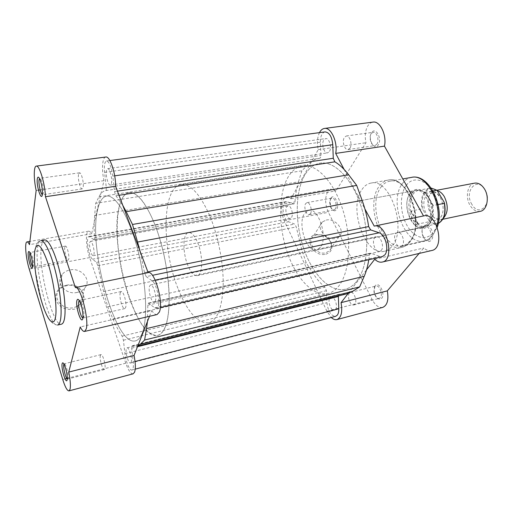 <?xml version="1.0" encoding="UTF-8"?>
<svg xmlns="http://www.w3.org/2000/svg" width="513" height="513" viewBox="0 0 513 513"><rect width="100%" height="100%" fill="white"/><g stroke="black" fill="none" stroke-linecap="round" stroke-linejoin="round"><path stroke-width="0.38" stroke-dasharray="2.56 1.92" d="M356.817 281.195C367.885 267.279 370.194 234.909 361.216 206.822C352.322 178.671 334.322 160.684 320.157 163.14C313.693 164.288 308.428 168.508 304.356 175.786C294.879 193.01 295.026 223.88 303.991 249.35C312.911 274.821 330.257 292.763 345.352 289.191C349.635 288.139 353.457 285.472 356.817 281.195C353.457 285.472 349.635 288.139 345.352 289.191C330.257 292.763 312.911 274.821 303.991 249.35C295.026 223.88 294.879 193.01 304.356 175.786C308.428 168.508 313.693 164.288 320.157 163.14C334.322 160.684 352.322 178.671 361.216 206.822C370.194 234.909 367.885 267.279 356.817 281.195M142.184 333.251C148.052 318.919 146.359 282.272 137.625 249.337C128.936 216.339 115.387 194.408 106.569 196.113C102.549 196.921 99.618 201.263 97.778 209.131C87.678 246.779 115.194 346.743 135.503 340.863C138.183 340.202 140.408 337.669 142.184 333.251C148.052 318.919 146.359 282.272 137.625 249.337C128.936 216.339 115.387 194.408 106.569 196.113C102.549 196.921 99.618 201.263 97.778 209.131C87.678 246.779 115.194 346.743 135.503 340.863C138.183 340.202 140.408 337.669 142.184 333.251M381.262 250.479C384.615 246.702 380.537 235.352 376.337 236.673L374.657 237.827C371.393 241.687 375.439 252.871 379.658 251.562L381.262 250.479M155.247 301.234C157.093 297.296 153.252 283.875 150.598 284.933L149.597 286.068C147.821 290.121 151.617 303.305 154.285 302.292L155.247 301.234M335.502 309.486C338.266 306.415 334.438 295.77 331.039 297.008L329.93 297.796C327.23 300.932 331.02 311.449 334.438 310.23L335.502 309.486M131.142 362.364C132.623 359.286 129.09 346.891 127.025 347.852L126.384 348.596C124.967 351.764 128.449 363.974 130.533 363.057L131.142 362.364M291.589 217.384C293.737 214.113 290.845 204.956 287.947 205.809L286.6 206.931C284.497 210.259 287.37 219.301 290.281 218.455L291.589 217.384M93.911 254.615C94.937 251.165 92.193 240.668 90.455 241.36L89.724 242.482C88.743 246.009 91.455 256.346 93.199 255.679L93.911 254.615M329.519 151.348C332.071 147.411 329.128 137.76 325.652 138.593L323.69 140.177C321.202 144.179 324.126 153.688 327.608 152.861L329.519 151.348M111.392 183.449C112.636 179.159 109.756 167.95 107.608 168.655L106.505 170.316C105.312 174.696 108.16 185.706 110.314 185.033L111.392 183.449M122.658 205.129L115.887 195.767L114.514 191.599L112.815 176.1C111.436 166.847 109.34 161.813 106.537 160.992C104.62 161.807 103.972 165.603 104.588 172.387L106.281 187.489L106.236 189.893L105.768 190.592C103.049 191.054 100.766 193.125 98.938 196.819L95.7 203.334L94.648 215.46L298.451 181.852C296.578 187.918 295.43 194.613 295.007 201.942L294.667 203.289L294.026 203.821L286.248 201.596C280.765 202.077 282.862 220.071 288.575 221.757L294.667 224.072L296.257 226.945L301.734 249.6L306.223 262.848L312.859 273.089C316.585 278.835 320.625 283.529 324.979 287.177L326.428 290.691L326.916 302.708C328.07 311.353 330.975 315.893 335.617 316.322M94.648 215.46C94.084 222.11 94.033 229.523 94.507 237.679L94.078 239.686L293.641 203.789M105.768 190.592L319.676 158.293L320.51 157.619L320.92 155.471L320.381 142.197C320.368 136.227 321.92 132.79 325.05 131.899M147.43 321.542L147.827 305.171L148.43 303.093L154.785 307.838L156.503 308.384L158.036 306.716C160.582 301.426 156.407 283.311 152.079 280.797L146.179 276.629L152.419 275.327M93.834 239.616L88.961 236.506C85.575 236.557 88.704 256.769 92.462 259.193L96.527 262.374L97.823 265.728L103.562 291.557L107.743 306.806L112.988 318.977C115.938 325.813 118.99 331.526 122.145 336.124L123.428 340.222L124.935 353.701C125.73 361.543 129.674 370.886 131.899 370.02L132.867 368.937C133.418 367.481 133.527 365.16 133.2 361.979L131.687 348.18L132.085 345.781L136.894 346.269L137.785 345.974M107.743 306.806L306.223 262.848M338.356 295.95L339.311 294.244L346.775 293.846M368.77 259.732L369.366 255.108L370.578 253.159L379.678 256.423L382.23 256.647M140.28 252.204L144.493 272.595L146.179 276.629M319.676 158.293C315.309 158.992 311.41 161.095 307.973 164.602L301.881 170.816L95.7 203.334M298.451 181.852L301.881 170.816M82.914 317.97L83.843 316.97L84.017 315.79C84.061 311 83.106 306.441 81.15 302.093L79.271 300.573M67.274 378.966L67.645 379.062L68.184 377.696C68.152 373.137 67.19 368.821 65.298 364.743L64.24 363.788L63.798 364.486M42.322 194.664L43.387 193.144C43.592 188.508 42.81 184 41.034 179.633L39.501 178.479M32.646 266.593L33.05 266.779L33.531 265.715C33.621 261.406 32.819 257.263 31.12 253.275L30.273 252.46L29.966 252.774M66.19 285.26C58.04 287.697 54.641 292.647 55.994 300.118C59.213 307.261 65.196 310.294 73.923 309.236C91.949 305.78 83.619 281.041 66.19 285.26M76.931 306.517L73.718 307.633C62.477 310.583 52.057 297.995 59.072 290.127C60.951 287.844 63.465 286.369 66.632 285.69C77.925 282.9 88.198 295.565 80.894 303.465L78.688 305.479M77.232 292.404C65.658 295.341 54.891 282.426 62.105 274.455C64.029 272.14 66.619 270.652 69.877 269.985C81.496 267.222 92.103 280.201 84.613 288.203C82.76 290.332 80.297 291.73 77.232 292.404M133.111 373.823C130.809 373.951 128.372 370.412 125.788 363.21L89.64 257.603C85.915 247.157 85.222 231.369 88.595 231.209C89.493 231.074 90.506 231.921 91.635 233.742L103.966 180.672C101.471 169.367 102.324 157.215 105.8 157.023M157.049 314.552C155.439 314.847 153.682 313.507 151.777 310.525L80.227 326.973M64.811 247.208C64.022 250.626 66.613 260.771 68.133 260.155L68.736 259.129C69.563 255.775 66.934 245.477 65.427 246.125L64.811 247.208M100.413 355.342C99.227 358.395 102.536 370.399 104.351 369.559L104.876 368.898C106.114 365.929 102.754 353.746 100.958 354.63L100.413 355.342M78.54 174.439C77.585 178.704 80.31 189.528 82.195 188.899L83.112 187.367C84.119 183.186 81.355 172.169 79.477 172.83L78.54 174.439M120.311 292.634C118.824 296.559 122.434 309.551 124.774 308.614L125.602 307.601C127.16 303.786 123.492 290.563 121.171 291.544L120.311 292.634M164.962 327.724C171.47 313.417 170.265 277.212 161.486 244.804C152.752 212.324 138.632 190.823 129.161 192.625C124.839 193.478 121.626 197.813 119.516 205.623C108.031 243.04 135.874 341.677 157.696 335.399C160.575 334.694 162.993 332.135 164.962 327.724M44.644 239.994C43.066 240.34 41.976 242.521 41.386 246.548C37.699 267.158 52.999 327.288 61.47 324.165M147.949 272.692L75.244 287.658M149.495 316.316L151.777 310.525M103.966 180.672L40.149 189.919M38.456 190.163L36.154 190.496M91.635 233.742L29.485 244.656M330.866 198.242L329.942 201.737L330.956 207.284C332.854 210.965 334.745 211.741 336.631 209.605C340.061 204.751 333.925 192.76 330.866 198.242M335.367 208.945L334.001 209.977C332.668 210.106 331.501 209.099 330.513 206.957L329.641 202.199L330.43 199.204L331.834 198.127C334.842 197.274 337.644 205.828 335.367 208.945M371.579 132.803C367.488 138.805 374.419 151.406 378.305 144.903C382.544 138.856 375.362 126.076 371.579 132.803M376.914 144.166L374.932 145.615C371.354 146.436 368.526 137.561 371.149 133.784L373.188 132.283C376.76 131.456 379.588 140.453 376.914 144.166M423.661 226.47C418.781 231.87 426.585 246.06 431.253 240.122C436.313 234.704 428.201 220.269 423.661 226.47M429.772 239.347L428.124 240.398C423.802 241.7 419.878 231.305 423.27 227.637L424.995 226.528C429.298 225.22 433.248 235.749 429.772 239.347M375.234 285.696C374.227 287.03 373.887 288.96 374.208 291.487L374.984 294.462C377.087 298.899 379.312 300.201 381.653 298.348C385.712 294.064 378.863 280.688 375.234 285.696M380.332 297.662L379.222 298.386C377.427 298.611 375.888 297.258 374.618 294.327L373.945 291.775L374.83 286.805L375.984 286.042C379.485 284.805 383.211 294.712 380.332 297.662M325.729 254.224C331.424 252.338 333.194 248.414 331.045 242.45C329.34 238.994 326.569 236.525 322.741 235.044L316.098 234.441C302.837 236.512 312.834 257.52 325.729 254.224M316.854 234.736L322.94 235.287C326.448 236.64 328.98 238.904 330.545 242.072C332.052 245.676 331.616 248.67 329.231 251.062L325.672 252.832C316.515 255.32 306.357 242.11 313.077 236.615L316.854 234.736M410.387 192.92C399.191 206.412 417.223 239.526 428.413 225.13C433.312 219.346 433.286 206.168 428.259 197.473C422.071 188.483 416.114 186.963 410.387 192.92M427.092 224.438L422.494 227.4C411.253 230.574 401.525 204.033 410.028 193.914L415.12 190.528C426.265 187.348 436.095 214.819 427.092 224.438M380.864 187.348C383.262 183.923 386.193 181.884 389.656 181.224C408.297 175.799 425.251 224.604 409.945 240.93C407.803 243.528 405.341 245.137 402.564 245.772C383.641 251.12 367.045 205.206 380.864 187.348M326.204 220.064C335.534 217.749 345.935 231.151 338.984 236.711L335.367 238.481C326.031 240.93 315.546 227.464 322.369 221.943L326.204 220.064M319.477 132.636C317.297 137.324 316.88 142.992 318.227 149.642L290.961 198.749L286.427 196.838L283.118 199.621C280.598 205.649 280.977 212.677 284.253 220.699L326.916 311.231L331.244 317.476M382.692 307.402C378.806 308.031 375.285 305.415 372.137 299.547L328.403 212.324C325.062 204.572 324.793 197.736 327.608 191.824L331.199 189.06L335.996 190.842L365.974 142.723C364.647 136.131 365.25 130.546 367.776 125.967C369.187 123.697 370.925 122.408 372.989 122.1M318.227 149.642L365.974 142.723M354.849 304.254L353.784 304.972C350.392 306.171 346.711 296.174 349.411 293.154L350.52 292.391C353.899 291.179 357.612 301.298 354.849 304.254M310.468 213.632L309.159 214.665C306.261 215.498 303.478 206.886 305.601 203.693L306.947 202.616C309.833 201.776 312.635 210.49 310.468 213.632M402.237 245.522L400.64 246.573C396.459 247.862 392.541 237.23 395.805 233.53L397.472 232.421C401.634 231.132 405.578 241.899 402.237 245.522M349.994 148.129L348.09 149.584C344.627 150.392 341.799 141.344 344.3 137.516L346.262 135.996C349.712 135.188 352.546 144.365 349.994 148.129M287.267 178.55C291.179 171.214 296.277 166.981 302.574 165.853C316.374 163.448 334.085 181.749 342.979 210.292C351.95 238.769 349.924 271.499 339.215 285.459C335.964 289.755 332.251 292.416 328.083 293.449C313.366 296.918 296.334 278.642 287.46 252.858C278.533 227.067 278.155 195.895 287.267 178.55M320.574 247.099L316.643 250.075C306.889 252.973 297.309 224.232 304.356 213.722L308.691 210.285C318.361 207.278 328.128 237.166 320.574 247.099M361.966 189.521C364.39 185.905 367.372 183.763 370.918 183.09C389.899 177.479 407.572 229.17 392.015 246.234C389.854 248.933 387.366 250.607 384.545 251.255C365.269 256.731 348.032 208.291 361.966 189.521M348.218 293.423L366.538 269.819M344.095 169.38L364.916 209.022M373.926 226.175L423.514 215.954M431.645 250.536C428.996 251.094 426.367 250.248 423.751 248.01L419.121 253.46M374.714 259.283L423.751 248.01M290.961 198.749L335.996 190.842M443.194 218.48L440.564 219.737C436.813 220.263 433.53 218.192 430.721 213.517C425.643 205.085 427.919 191.586 434.755 190.656L437.525 190.765M474.589 183.147C467.503 184.135 464.97 197.293 470.12 205.437C472.967 209.952 476.333 211.92 480.226 211.35M471.896 204.411C463.694 191.695 476.834 175.85 484.811 189.554C493.326 202.891 479.379 218.192 471.896 204.411M440.269 197.511C444.059 205.456 444.066 212.35 440.308 218.192C435.697 222.353 431.17 221.071 426.707 214.344C417.768 199.679 431.491 181.673 440.269 197.511M187.822 265.349C182.429 252.486 182.711 233.191 188.54 232.594C191.593 232.306 194.619 235.614 197.62 242.527C203.251 255.551 202.84 275.192 197.152 275.673C193.933 275.962 190.823 272.518 187.822 265.349M444.078 202.026C448.542 216.999 437.73 229.478 429.009 220.436L429.214 221.712L417.96 223.982L412.317 219.013C406.04 208.316 408.72 191.285 417.146 190.15L420.993 190.451C424.052 191.516 426.707 193.985 428.971 197.858L425.482 192.413L432.978 190.9M129.642 298.964C113.976 256.923 112.366 194.645 129.161 192.625C137.24 191.907 145.833 202.584 154.932 224.656C163.16 245.721 168.815 274.352 169.2 296.783C169.117 320.016 165.282 332.892 157.696 335.399C148.11 335.855 138.76 323.709 129.642 298.964M177.947 288.351C161.441 247.811 161.839 186.976 181.134 184.603C190.4 183.686 199.833 193.831 209.432 215.024C218.063 235.243 223.514 262.874 223.181 284.709C222.302 307.338 217.499 320.048 208.765 322.824C197.806 323.684 187.534 312.193 177.947 288.351M429.009 220.436L423.11 209.92C418.832 195.806 428.708 182.641 437.884 191.298M418.416 223.995L411.227 211.003L421.994 208.842L423.11 209.92M417.96 223.982L410.913 211.234L411.227 211.003M438.083 204.565L432.889 205.424L428.971 197.858C434.242 206.694 433.652 220.68 427.945 225.207L424.501 226.97C419.865 227.618 415.806 224.97 412.317 219.013L410.913 211.234M432.889 205.424L425.482 192.413M433.28 205.521L425.732 192.266M410.913 211.907C408.835 200.256 411.279 193.061 418.236 190.329L422.026 190.624L425.739 192.779M432.574 204.79C434.402 213.645 433.152 220.269 428.83 224.656L425.444 226.38C422.725 226.9 420.051 225.996 417.415 223.668M152.079 280.797L155.202 280.136M133.2 361.979L135.047 361.498M112.988 318.977L312.859 273.089M122.145 336.124L324.979 287.177M123.428 340.222L326.428 290.691M124.935 353.701L326.916 302.708M131.687 348.18L137.49 346.73M132.296 345.807L339.632 294.225M147.827 305.171L369.366 255.108M148.892 303.241L371.265 253.223M154.785 307.838L379.678 256.423M144.493 272.595L147.667 271.941M115.887 195.767L118.971 195.286M114.514 191.599L117.426 191.157M112.815 176.1L114.694 175.831M104.588 172.387L320.381 142.197M106.281 187.489L320.92 155.471M98.938 196.819L307.973 164.602M94.507 237.679L295.007 201.942M89.775 236.743L287.524 201.712M92.462 259.193L288.575 221.757M96.527 262.374L294.667 224.072M97.823 265.728L296.257 226.945M103.562 291.557L301.734 249.6M37.59 247.221C38.154 243.194 39.212 241.014 40.764 240.674C38.469 240.635 36.622 243.265 35.224 248.555C34.384 256.987 34.467 264.586 35.474 271.364L41.143 299.438C45.753 316.329 51.249 324.857 57.629 325.03C49.319 328.115 34.05 267.85 37.59 247.221M125.788 363.21L66.805 378.453M65.061 378.902L62.74 379.505M89.64 257.603L29.228 269.062M406.193 185.424C412.721 176.241 425.206 178.806 432.651 191.875C440.205 204.815 440.18 224.566 432.818 233.011C425.566 241.655 413.427 237.429 406.706 224.912C399.877 212.51 399.556 194.421 406.193 185.424M411.554 177.383C408.002 178.056 404.988 180.089 402.506 183.481C388.213 201.186 404.86 246.349 424.251 240.905C427.105 240.251 429.631 238.641 431.843 236.063C434.036 233.453 435.684 230.093 436.787 225.989M409.342 242.367C425.296 225.387 407.623 174.42 388.238 180.069C384.615 180.756 381.557 182.891 379.062 186.482C364.717 205.123 381.999 252.947 401.692 247.388C404.571 246.727 407.123 245.054 409.342 242.367M284.253 220.699L328.403 212.324M326.916 311.231L372.137 299.547M418.236 190.329L429.676 188.2C422.834 190.765 420.275 197.646 421.994 208.842M429.214 221.712C431.722 223.7 434.261 224.444 436.82 223.95L438.282 223.469M181.134 184.603L302.574 165.853M150.598 284.933L376.337 236.673M127.025 347.852L331.039 297.008M90.455 241.36L287.947 205.809M107.608 168.655L325.652 138.593M94.078 239.686L294.026 203.821M131.899 370.02L135.233 369.142M132.085 345.781L339.311 294.244M136.894 346.269L137.76 346.057M148.43 303.093L370.578 253.159M156.503 308.384L160.3 307.511M106.537 160.992L109.872 160.55M88.961 236.506L286.248 201.596M110.314 185.033L327.608 152.861M93.199 255.679L290.281 218.455M130.533 363.057L334.438 310.23M154.285 302.292L379.658 251.562M208.765 322.824L328.083 293.449M62.105 274.455L59.072 290.127M68.133 260.155L33.05 266.779M104.351 369.559L67.645 379.062M82.195 188.899L42.65 194.748M124.774 308.614L83.164 317.977M121.171 291.544L79.496 300.464M79.477 172.83L39.783 178.312M100.958 354.63L64.24 363.788M65.427 246.125L30.273 252.46M88.595 231.209L29.882 241.411M84.613 288.203L80.894 303.465M31.12 253.275L29.792 252.441M33.531 265.715L32.608 266.965M41.034 179.633L39.597 178.665M43.387 193.144L42.348 194.459M65.298 364.743L63.894 363.954M68.184 377.696L67.261 379.081M81.15 302.093L79.637 301.214M84.017 315.79L82.991 317.226M330.513 206.957L330.956 207.284M329.641 202.199L329.942 201.737M374.618 294.327L374.984 294.462M330.545 242.072L331.045 242.45M437.268 227.201L432.594 235.717C430.195 238.442 427.419 240.174 424.251 240.905L402.564 245.772M370.918 183.09L388.238 180.069C408.508 174.574 425.912 224.938 409.746 242.174C407.425 244.945 404.744 246.682 401.692 247.388L384.545 251.255M338.984 236.711L329.231 251.062M353.784 304.972L379.222 298.386M309.159 214.665L334.001 209.977M400.64 246.573L428.124 240.398M348.09 149.584L374.932 145.615M316.643 250.075L422.494 227.4M389.656 181.224L402.788 178.922M308.691 210.285L415.12 190.528M346.262 135.996L373.188 132.283M397.472 232.421L424.995 226.528M306.947 202.616L331.834 198.127M350.52 292.391L375.984 286.042M286.427 196.838L331.199 189.06M322.369 221.943L313.077 236.615M432.972 192.503C426.098 195.453 427.098 205.893 430.535 213.177C432.991 216.608 434.556 218.281 435.21 218.198L438.217 218.711C440.244 217.903 441.539 216.576 442.097 214.735C443.918 209.528 443.379 203.917 440.475 197.896C435.409 191.234 436.005 193.08 432.972 192.503M434.755 190.656L436.961 190.24M188.54 232.594L417.146 190.15M422.026 190.624L420.993 190.451M428.83 224.656L427.945 225.207M425.444 226.38L438.275 223.482M197.152 275.673L424.501 226.97M440.564 219.737L442.764 219.269"/><path stroke-width="0.77" d="M160.3 307.511L382.23 256.647L384.788 254.929C389.367 249.837 385.43 234.409 379.152 232.793L370.681 229.92L368.635 226.566C367.327 217.486 365.153 208.753 362.12 200.359L356.689 185.398L132.495 224.47L137.567 242.046L362.12 200.359M135.233 369.142L335.617 316.322L337.291 315.162C338.368 313.732 338.869 311.596 338.792 308.755L338.356 295.95M137.76 346.057L346.775 293.846L352.373 291.448L359.658 286.902L144.608 340.036L140.299 344.268L352.373 291.448M137.785 345.974L140.299 344.268M144.608 340.036L146.545 328.596L364.217 276.289L359.658 286.902M364.217 276.289C366.276 271.492 367.795 265.971 368.77 259.732M146.545 328.596L147.43 321.542M140.28 252.204L137.567 242.046M132.495 224.47L126.179 211.677L348.66 174.792L356.689 185.398M348.66 174.792C344.236 168.989 339.625 164.66 334.842 161.813L333.27 158.261L332.777 144.679C331.911 136.618 329.333 132.36 325.05 131.899L109.872 160.55M126.179 211.677L122.658 205.129M82.785 318.599C81.343 325.069 75.302 306.396 76.912 300.58C77.431 298.707 78.342 298.919 79.637 301.214C81.913 306.293 83.035 311.628 82.991 317.226L82.785 318.599M79.271 300.573L78.797 301.541C77.719 305.248 80.842 317.771 82.914 317.97M67.132 379.921C66.049 384.885 60.919 368.013 62.156 363.653C62.471 362.467 63.048 362.569 63.894 363.954C66.094 368.712 67.216 373.759 67.261 379.081L67.132 379.921M63.798 364.486C62.984 367.205 65.581 378.062 67.274 378.966M42.342 194.53C41.476 202 36.269 185.898 37.282 179.024C37.654 176.639 38.424 176.517 39.597 178.665C41.662 183.776 42.579 189.041 42.348 194.459L42.342 194.53M39.501 178.479L39.039 179.928C38.43 183.878 40.668 193.952 42.322 194.664M32.601 267.01C31.947 272.839 27.439 258.02 28.241 252.749C28.471 251.178 28.985 251.075 29.792 252.441C31.761 257.096 32.704 261.938 32.608 266.965L32.601 267.01M29.966 252.774L29.78 253.537C29.305 256.551 31.255 265.458 32.646 266.593M149.495 316.316L134.053 355.438C135.586 363.172 135.753 368.77 134.553 372.226L133.111 373.823L68.979 390.887L70.018 389.354C70.768 385.891 70.352 380.133 68.748 372.092L80.227 326.973C81.875 330.167 83.318 331.661 84.562 331.449L86.203 329.07C89.326 319.734 80.246 285.209 75.385 287.613L45.465 196.729C45.003 183.571 39.392 164.974 36.308 166.103C33.627 166.186 33.621 178.716 36.154 190.496L29.485 244.656C28.523 242.726 27.696 241.815 27.009 241.905C24.432 241.924 25.81 258.161 29.228 269.062L62.74 379.505C65.119 387.065 67.197 390.855 68.979 390.887M36.308 166.103L105.8 157.023C109.872 155.798 115.88 173.535 115.598 186.264L148.135 272.64C154.522 269.992 163.897 302.817 159.299 312.122L157.049 314.552L84.562 331.449M64.33 319.381C66.273 310.711 64.285 289.704 59.579 270.947C54.897 252.159 48.446 239.193 44.644 239.994L40.764 240.674C44.496 239.879 50.877 252.896 55.558 271.73C60.252 290.531 62.291 311.583 60.419 320.253C59.797 323.152 58.867 324.742 57.629 325.03L61.47 324.165C62.733 323.87 63.689 322.273 64.33 319.381M115.598 186.264L45.465 196.729M40.149 189.919L38.456 190.163M134.053 355.438L68.748 372.092M78.688 305.479L76.931 306.517M344.095 169.38L335.701 153.413C337.913 142.101 331.007 127 324.453 128.442C322.517 128.737 320.901 130.046 319.618 132.373L319.477 132.636M331.244 317.476C333.245 319.31 335.162 320.003 336.996 319.567C341.312 317.592 342.665 311.962 341.049 302.664L348.218 293.423M366.538 269.819L374.714 259.283C377.235 261.649 379.742 262.573 382.243 262.053C395.318 260.085 386.885 222.392 374.221 226.105L364.916 209.022M419.121 253.46L387.309 290.865C388.848 299.868 387.309 305.382 382.692 307.402L336.996 319.567M324.453 128.442L372.989 122.1C379.966 120.626 387.001 135.156 384.442 146.134L423.514 215.954M374.221 226.105L423.834 215.89C437.262 212.068 445.464 248.35 431.645 250.536L382.243 262.053M335.701 153.413L384.442 146.134M341.049 302.664L387.309 290.865M437.525 190.765C440.154 191.503 442.437 193.484 444.361 196.716C448.529 205.764 448.138 213.023 443.194 218.48M442.764 219.269L480.226 211.35C487.151 210.336 489.748 197.075 484.452 188.919C481.611 184.558 478.328 182.634 474.589 183.147L436.961 190.24M438.282 223.469C443.931 220.103 445.938 213.382 444.309 203.328L444.078 202.026L437.005 190.272L431.202 188.085L437.005 190.272M432.978 190.9L436.73 190.195M444.309 203.328L438.083 204.565M155.202 280.136L379.152 232.793M135.047 361.498L338.792 308.755M137.49 346.73L338.343 296.488M152.419 275.327L370.681 229.92M147.667 271.941L368.635 226.566M118.971 195.286L334.842 161.813M117.426 191.157L333.27 158.261M114.694 175.831L332.777 144.679M55.43 317.727C57.45 308.166 53.987 282.041 48.139 263.708C41.444 244.772 36.981 240.546 34.749 251.037C33.3 261.733 36.59 285.029 41.861 302.253C47.1 319.605 53.493 327.563 55.43 317.727M66.805 378.453L65.061 378.902M436.787 225.989C443.277 204.572 426.527 173.311 411.554 177.383C428.586 173.234 445.111 206.168 437.268 227.201M148.135 272.64L75.385 287.613M29.882 241.411L27.009 241.905M402.788 178.922L411.554 177.383M444.457 202.994C446.22 213.171 444.162 220 438.275 223.482"/></g></svg>
